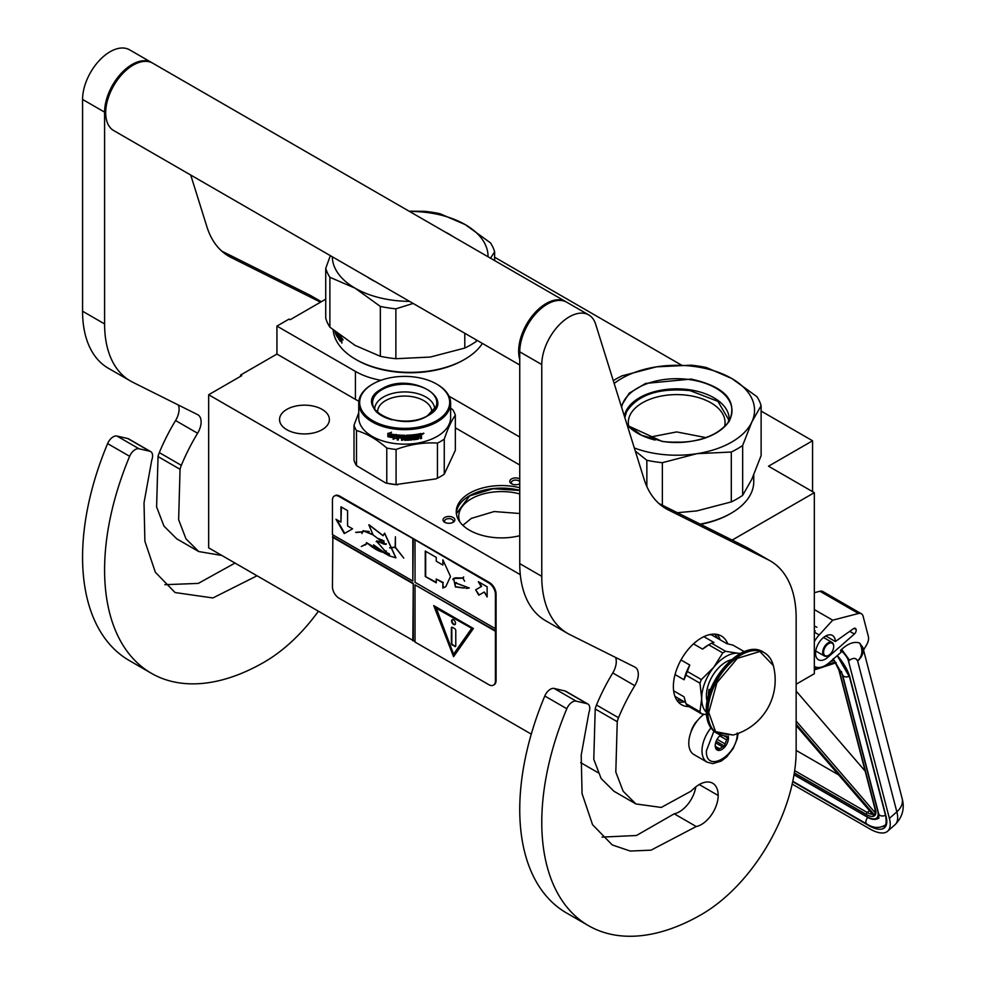 <?xml version="1.0" encoding="UTF-8"?>
<svg xmlns="http://www.w3.org/2000/svg" width="985" height="985" viewBox="0 0 985 985"><rect width="100%" height="100%" fill="white"/><g stroke="black" fill="none" stroke-linecap="round" stroke-linejoin="round"><path stroke-width="1.48" d="M732.175 540.088L814.324 492.66L814.324 673.728L796.151 684.218M761.122 411.077L812.563 440.775L768.522 466.213L814.324 492.66M494.63 257.22L681.201 364.942M325.727 299.181L290.144 319.731L289.048 319.091L276.933 326.084L355.425 371.407A62.289 35.965 0 0 0 380.924 380.308M449.012 396.192L519.748 437.032M812.563 440.775L812.563 491.638M240.599 376.307L240.599 375.039L276.933 354.058L355.425 399.381A62.289 35.965 180 0 0 358.848 401.215M276.933 326.084L276.933 354.058M455.341 427.822L519.748 465.006M598.03 772.646L580.67 762.624M531.284 734.12L208.66 547.845L208.66 394.751L241.694 375.679L240.599 375.039M208.66 394.751L520.302 574.674M443.213 520.757A5.922 3.411 180 0 1 447.399 516.583A5.922 3.411 180 0 1 454.651 518.996A5.922 3.411 180 0 1 453.112 522.296A5.922 3.411 180 0 1 444.752 522.296A5.922 3.411 180 0 1 443.213 520.757M519.748 483.82A5.922 3.411 180 0 1 514.158 484.632A5.922 3.411 180 0 1 511.498 483.758A5.922 3.411 180 0 1 510.562 479.633A5.922 3.411 180 0 1 517.223 478.033A5.922 3.411 180 0 1 519.748 478.858M519.748 487.76A45.322 26.164 0 0 0 469.537 493.226A45.322 26.164 0 0 0 456.264 511.732A45.322 26.164 0 0 0 519.748 535.705M322.083 429.719A24.92 14.381 180 0 1 294.921 432.834A24.92 14.381 180 0 1 279.543 419.548A24.92 14.381 180 0 1 286.844 409.378A24.92 14.381 180 0 1 313.993 406.251A24.92 14.381 180 0 1 329.384 419.548A24.92 14.381 180 0 1 322.083 429.719M452.484 522.616A4.359 2.512 180 0 0 453.297 521.151A4.359 2.512 180 0 0 453.137 520.499A4.359 2.512 0 0 0 448.36 518.652A4.359 2.512 0 0 0 444.567 521.151A4.359 2.512 0 0 0 444.715 521.804A4.359 2.512 180 0 0 445.38 522.616M519.748 481.69A4.359 2.512 0 0 0 516.817 480.175A4.359 2.512 180 0 0 511.326 482.613A4.359 2.512 180 0 0 512.138 484.066M456.314 513A45.322 26.164 180 0 1 469.537 495.775A45.322 26.164 0 0 1 519.748 490.308M459.909 522.025A42.823 24.723 180 0 1 458.751 516.312A42.823 24.723 180 0 1 471.298 498.829A42.823 24.723 0 0 1 519.748 493.916M462.864 525.325L471.298 518.405L494.187 511.535L519.748 513.505M456.387 513.714L469.611 495.923L493.226 488.72L519.748 490.468M738.097 733.443L737.223 738.738L733.209 748.489L726.844 756.751L721.254 761.073L712.783 763.634L707.168 762.193L693.945 754.572A24.92 14.381 -60 0 1 688.786 743.158A24.92 14.381 120 0 1 703.955 714.26M737.236 732.988C738.196 755.409 705.457 774.308 706.405 750.792L713.916 731.178M728.1 735.893A9.345 5.393 -60 0 1 728.432 738.073A9.345 5.393 -60 0 1 721.82 749.523A9.345 5.393 -60 0 1 715.221 745.707A9.345 5.393 -60 0 1 720.7 735.019M726.29 735.943A8.102 4.679 120 0 1 726.499 736.571L727.927 738.073L726.499 739.784A8.102 4.679 -60 0 1 724.923 743.835L724.751 746.273L722.522 746.827A8.102 4.679 -60 0 1 719.37 748.649L718.397 749.942L716.957 748.428A8.102 4.679 -60 0 1 716.895 748.391A8.102 4.679 -60 0 1 715.393 746.199L715.221 745.411M726.499 736.571L725.342 735.893M727.927 738.073L723.926 735.758M726.499 739.784L719.727 735.869M724.923 743.835L717.092 739.304M722.522 746.827L715.615 742.85M719.37 748.649L715.442 746.371M724.751 746.273L716.132 741.286M792.186 784.097L869.632 828.804A37.381 15.428 -131.3 0 0 887.633 831.205A37.381 15.428 -131.3 0 0 889.393 818.387L896.842 811.837L857.639 660.997C856.076 657.845 853.392 657.574 849.575 660.196L841.621 649.374L840.55 650.309L841.067 652.279L829.345 662.585A21.805 12.583 120 0 1 814.546 666.488L814.324 666.353A21.805 12.583 120 0 0 814.546 666.488M849.575 660.196L848.516 661.132L889.393 818.387M848.516 661.132A10.897 4.506 -131.3 0 0 840.55 650.309M862.934 647.711L863.549 650.088L866.615 644.843A9.345 5.393 120 0 0 868.364 636.47L863.106 616.241A9.345 5.393 120 0 0 861.383 613.766A9.345 5.393 120 0 0 858.464 613.495L819.926 591.246L814.324 592.699M819.926 591.246A9.345 5.393 -60 0 1 822.844 591.517L861.383 613.766M856.113 629.6A3.423 1.982 -60 0 1 854.377 634.008L827.954 657.229A14.012 8.089 -60 0 1 818.437 659.741A14.012 8.089 -60 0 1 818.437 643.562A14.012 8.089 -60 0 1 832.46 635.46A14.012 8.089 -60 0 1 835.354 641.53L853.404 628.726A3.423 1.982 -60 0 1 855.399 628.381A3.423 1.982 -60 0 1 856.027 629.28L854.007 628.381M858.464 613.495L832.719 620.181L819.188 634.956A21.805 12.583 120 0 0 814.324 641.691M841.621 649.374C848.27 643.365 854.266 641.247 859.585 643.033L862.872 647.477A20.242 20.242 0 0 1 862.922 647.637A20.242 14.258 -14.6 0 0 862.897 647.551M832.719 620.181L814.324 609.567M835.354 641.53L825.762 635.99M902.125 798.478C904.833 808.365 902.494 817.094 895.094 824.654A37.381 15.428 -131.3 0 0 896.842 811.837A20.242 14.258 -14.6 0 0 902.125 798.478L862.922 647.637A20.242 14.258 -14.6 0 1 857.639 660.997C862.515 655.85 863.168 649.866 859.585 643.033M833.212 658.657L833.839 660.553L832.817 659.531M873.633 814.127L873.67 815.518L796.151 725.588M875.505 809.744L839.343 670.674A1.551 1.096 -14.6 0 1 838.912 670.132L875.062 809.202A1.551 1.096 -14.6 0 0 875.505 809.744A17.127 7.067 -131.3 0 1 874.865 815.457L875.283 812.834M836.24 662.646L834.997 662.092L836.24 662.646M796.151 750.385L838.691 774.936M865.162 771.12L796.151 691.064M833.704 646.517A7.166 4.137 -60 0 0 830.133 642.996A7.166 4.137 -60 0 0 824.457 648.561A7.166 4.137 120 0 0 824.162 654.766A7.166 4.137 120 0 0 828.644 655.296A7.166 4.137 120 0 0 832.83 650.334A7.166 4.137 -60 0 0 833.704 646.517L833.704 646.012A7.782 4.494 -60 0 1 833.704 646.271M833.704 646.012A7.782 4.494 -60 0 0 832.091 642.454A7.782 4.494 -60 0 0 823.657 648.229A7.782 4.494 120 0 0 824.31 655.936A7.782 4.494 120 0 0 828.2 655.554A7.782 4.494 120 0 0 828.422 655.419M761.122 405.672A85.658 49.447 180 0 0 756.972 396.709L731.732 378.474A77.864 44.953 0 0 0 696.826 366.839A77.864 44.953 0 0 0 656.515 366.839L690.99 365.176A85.658 49.447 0 0 1 698.845 366.161A85.658 49.447 0 0 1 706.504 367.577L731.732 378.474A77.864 44.953 180 0 1 751.912 421.851L761.122 405.672L761.122 455.55L751.875 479.166L742.653 495.344A85.658 49.447 180 0 1 731.301 501.907L696.826 510.907L677.348 512.705M635.3 451.068L646.85 460.29A85.658 49.447 0 0 0 654.508 461.694A85.658 49.447 0 0 0 662.363 462.691L662.363 505.219M753.759 474.918L753.759 481.727A77.089 44.51 180 0 1 731.19 513.197L730.082 513.825A75.537 43.611 180 0 1 700.655 524.352M731.19 513.197A77.089 44.51 180 0 1 700.187 524.106M682.199 442.277A48.388 27.937 0 0 0 671.154 442.277M751.912 421.851L742.653 445.466L742.653 495.344M628.799 426.579A48.388 27.937 0 0 1 628.295 422.54A48.388 27.937 0 0 1 689.192 395.551A48.388 27.937 180 0 1 725.058 422.54A48.388 27.937 180 0 1 724.554 426.579M614.172 383.448A77.864 44.953 0 0 1 656.515 366.839L622.052 375.839A85.658 49.447 0 0 0 613.298 380.666M621.227 406.054L629.181 393.224L645.606 383.424L691.15 379.077C725.009 386.711 737.728 400.747 729.306 421.161C716.021 437.931 693.649 444.691 662.203 441.452L627.273 425.385M634.34 447.99A77.864 44.953 0 0 0 696.826 453.691L731.301 452.029L731.301 501.907M751.875 421.937A77.864 44.953 180 0 1 696.826 453.691L662.363 462.691M742.653 445.466A85.658 49.447 180 0 1 731.301 452.029M646.85 460.29L646.85 486.504M624.404 416.212A52.525 30.326 0 0 1 690.263 389.875A52.525 30.326 180 0 1 729.122 420.78M624.835 417.566L626.485 411.853C637.627 394.714 658.842 387.634 690.128 390.639L717.905 401.351L728.641 419.61L728.506 421.777M647.391 437.611L676.67 431.923L705.962 437.611M488.043 256.777A77.864 44.953 180 0 0 465.24 224.617A77.864 44.953 0 0 0 430.334 212.982A77.864 44.953 0 0 0 409.526 211.443M490.505 258.193L494.63 251.803A85.658 49.447 180 0 0 490.468 242.852L465.24 224.617L440.012 213.72A85.658 49.447 0 0 0 432.353 212.304A85.658 49.447 0 0 0 424.498 211.319L409.083 211.196M332.314 256.777A77.864 44.953 -0 0 0 355.117 288.186L380.345 306.433A85.658 49.447 0 0 0 388.016 307.837A85.658 49.447 0 0 0 395.871 308.834L395.871 358.712L430.334 357.05L464.797 348.05A85.658 49.447 180 0 0 476.161 341.487L476.986 340.305M330.357 255.644L325.727 268.339L325.727 318.217A85.658 49.447 0 0 0 329.889 327.18L355.117 345.415L380.345 356.311A85.658 49.447 0 0 0 388.016 357.715A85.658 49.447 0 0 0 395.871 358.712M355.671 359.34L356.767 359.968A75.537 43.611 0 0 0 390.626 371.259A75.537 43.611 180 0 0 463.59 359.968L464.686 359.34A77.089 44.51 180 0 1 390.232 370.852A77.089 44.51 0 0 1 355.671 359.34A77.089 44.51 0 0 1 333.176 329.938M482.404 343.433A77.089 44.51 180 0 1 464.686 359.34M342.263 339.123L343.039 339.936L342.485 339.062M339.062 334.617A77.089 44.51 0 0 0 339.813 335.626L339.813 336.562A77.089 44.51 -0 0 1 338.828 335.22L338.754 336.07A77.089 44.51 0 0 0 339.591 337.202L339.591 338.15A77.089 44.51 0 0 1 338.754 337.005L338.828 338.36A77.089 44.51 0 0 0 340.133 340.084L340.207 336.119A77.089 44.51 0 0 0 341.66 337.83L341.881 343.1L341.13 340.047L341.906 340.539M340.613 341.229L340.613 339.443L341.13 340.047M337.498 333.41L337.498 337.289L337.892 333.841L338.483 338.803A77.089 44.51 0 0 0 340.404 341.364L340.613 341.315M336.71 332.782A77.089 44.51 0 0 0 337.104 333.496L337.252 336.587M337.264 336.488L337.104 336.624A77.089 44.51 0 0 1 335.713 333.964L335.589 331.908M334.962 331.403L335.22 332.844L335.22 331.613M336.821 335.195L336.821 335.195A77.089 44.51 0 0 1 335.897 333.398L335.848 332.105M337.449 335.109L337.227 333.866M336.07 332.117L336.205 332.782A77.089 44.51 0 0 0 336.821 333.952M339.813 335.663A76.461 44.153 -0 0 1 339.406 335.085L338.754 335.282M340.613 339.443L341.684 339.887M339.234 338.914A76.461 44.153 0 0 0 340.613 340.773M338.889 336.981L338.889 336.254M338.889 335.171L338.889 334.481M338.754 337.005L339.333 336.87A76.461 44.153 0 0 0 339.591 337.227M340.773 339.394L340.773 338.692M340.773 337.51L340.773 336.808M341.881 339.209L341.352 339.357A77.089 44.51 0 0 1 340.613 338.495L341.179 337.399L341.906 338.409M476.161 339.825L476.161 341.487M494.63 251.803L494.63 260.582M342.718 339.85L342.62 338.877M342.558 339.899L342.78 339.222M341.352 339.357L341.82 338.163M340.613 337.56A77.089 44.51 0 0 0 341.266 338.323M325.727 268.339A85.658 49.447 0 0 0 329.889 277.29L329.889 327.18M409.526 301.361A77.864 44.953 0 0 1 355.117 288.186L329.889 277.29M375.617 281.784L366.223 276.354M440.246 229.185L457.335 239.047M464.797 333.275L464.797 348.05M413.134 303.442L395.871 308.834M380.345 306.433L380.345 356.311M440.578 476.506A50.764 29.316 180 0 1 435.961 478.87L437.451 478.131A51.392 29.673 180 0 0 441.009 476.26L441.009 476.26A51.392 29.673 180 0 0 444.26 474.204L455.341 450.317L455.341 415.251C451.647 420.275 447.953 428.229 444.26 439.125A51.392 29.673 180 0 1 441.009 441.194A51.392 29.673 -0 0 1 437.451 443.065L437.451 478.131M444.26 439.125L444.26 474.204M418.748 434.927A45.938 26.521 -0 0 0 420.201 434.644L419.992 434.299A45.322 26.164 -0 0 1 418.563 434.582L418.748 435.863L418.563 434.582M418.748 435.863A45.938 26.521 -0 0 0 420.386 435.542L420.386 434.754M431.627 412.764A27.026 15.6 180 0 0 431.701 411.656A27.026 15.6 180 0 0 415.017 397.25A27.026 15.6 180 0 0 385.566 400.624A27.026 15.6 -0 0 0 377.649 411.656A27.026 15.6 -0 0 0 377.723 412.764M374.694 409.366A29.981 17.311 -0 0 1 383.473 397.004A29.981 17.311 180 0 1 416.249 393.274A29.981 17.311 180 0 1 434.656 409.366M381.54 389.026C409.957 370.963 459.084 399.331 427.81 415.732C399.393 433.794 350.266 405.426 381.54 389.026M436.503 384.002A45.002 25.979 180 0 0 372.847 384.002L372.182 384.384L372.847 384.002A45.002 25.979 -0 0 0 372.847 420.755A45.002 25.979 -0 0 0 436.503 420.755A45.002 25.979 180 0 0 436.503 384.002L437.155 384.384A45.938 26.521 180 0 1 450.613 403.136A45.938 26.521 180 0 1 437.155 421.9A45.938 26.521 -0 0 1 387.093 427.65A45.938 26.521 -0 0 1 358.737 403.136L358.737 417.64A45.938 26.521 -0 0 0 387.093 442.142A45.938 26.521 -0 0 0 437.155 436.392A45.938 26.521 180 0 0 450.613 417.64L450.613 403.136M372.182 384.384A45.938 26.521 -0 0 0 358.737 403.136M450.613 407.999L452.854 409.871A51.392 29.673 180 0 1 455.341 415.251M358.737 412.826L354.009 425.163L354.009 460.229A51.392 29.673 -0 0 0 356.496 465.61L356.496 430.543C366.592 433.425 376.689 439.261 386.773 448.015A51.392 29.673 -0 0 0 396.081 449.456L396.081 484.534L435.961 478.87M397.571 484.805A50.764 29.316 -0 0 1 385.689 482.97L386.773 483.093A51.392 29.673 -0 0 0 396.081 484.534M386.773 448.015L386.773 483.093M437.451 443.065C423.661 442.253 409.871 444.395 396.081 449.456M385.689 482.97L356.496 465.61M354.009 425.163A51.392 29.673 -0 0 0 356.496 430.543M394.16 437.833A45.938 26.521 -0 0 1 388.09 436.749L389.186 435.444A45.938 26.521 -0 0 0 395.281 436.429L396.499 434.841L396.499 438.066L393.052 439.248L394.308 437.488A45.322 26.164 -0 0 1 388.361 436.429M393.212 438.904L396.61 437.709M388.065 433.388L387.844 436.7L387.844 433.437L391.291 432.513L390.159 433.905L391.476 432.169M388.065 436.367L389.272 434.89A45.322 26.164 -0 0 0 395.281 435.887L396.364 434.459M387.844 436.7L389.063 435.235A45.938 26.521 -0 0 0 395.145 436.232L395.281 435.887M390.159 433.905A45.938 26.521 -0 0 0 396.241 434.816L395.145 436.232M414.205 438.596L414.082 437.155L414.389 438.731A45.938 26.521 -0 0 0 417.628 438.251L417.812 434.151A45.938 26.521 -0 0 0 421.063 433.511L420.607 435.616L421.543 438.423L421.543 436.38L420.607 435.616L421.543 436.38L420.829 435.961L421.309 434.877M414.205 437.512A45.938 26.521 -0 0 0 416.323 437.217L416.162 436.306M414.082 437.155A45.322 26.164 -0 0 0 416.162 436.872M416.323 437.217L416.323 436.281A45.938 26.521 -0 0 1 414.205 436.564L414.082 436.22A45.322 26.164 -0 0 0 414.205 436.195M416.717 434.902L416.889 435.247A45.938 26.521 -0 0 1 414.389 435.604L414.254 435.247A45.322 26.164 -0 0 0 416.717 434.902L416.717 434.336M416.889 435.247L416.889 434.311A45.938 26.521 -0 0 1 406.46 435.235L405.98 437.685M397.312 435.075L397.214 439.926L397.694 434.951A45.938 26.521 -0 0 0 404.675 435.259L405.34 439.322A45.938 26.521 -0 0 0 408.578 439.236L408.578 437.993A45.938 26.521 -0 0 1 406.46 438.066L405.968 437.315M408.578 437.993L408.529 437.635A45.322 26.164 -0 0 1 406.436 437.709M397.312 439.569A45.322 26.164 -0 0 0 398.371 439.655M397.214 439.926A45.938 26.521 -0 0 0 398.371 440.024L398.457 437.475A45.322 26.164 -0 0 0 401.043 437.635M398.371 437.833A45.938 26.521 -0 0 0 401.043 438.005L401.043 437.057A45.938 26.521 -0 0 1 398.371 436.897L398.642 435.604A45.322 26.164 -0 0 0 401.56 435.776L401.511 436.133A45.938 26.521 -0 0 1 398.556 435.961M402.668 438.054A45.938 26.521 -0 0 0 404.195 438.079L404.195 437.722A45.322 26.164 -0 0 1 402.693 437.697L402.668 440.246A45.938 26.521 -0 0 1 401.511 440.209L401.56 439.852A45.322 26.164 -0 0 0 402.668 439.889M404.675 440.27A45.938 26.521 -0 0 0 409.477 440.123L409.403 439.766A45.322 26.164 -0 0 1 404.675 439.913L404.195 437.722M404.195 439.876L404.195 438.079M407.359 436.158A45.938 26.521 -0 0 0 410.683 435.973L410.597 435.616A45.322 26.164 -0 0 1 407.322 435.801L407.359 437.094A45.938 26.521 -0 0 0 409.477 436.995L409.932 437.241M409.477 436.995L409.957 439.704M410.683 439.679A45.322 26.164 -0 0 0 411.742 439.593L411.841 439.95A45.938 26.521 -0 0 1 410.683 440.049L410.683 435.973M411.841 435.875L411.742 435.518A45.322 26.164 -0 0 0 412.875 435.407L412.986 435.764A45.938 26.521 -0 0 1 411.841 435.875L411.841 439.95M411.742 439.593L411.742 435.518M412.986 439.433L412.986 435.764M418.748 438.596L418.563 436.466L418.268 439.088A45.938 26.521 -0 0 1 413.478 439.778L412.875 439.088M413.355 439.433A45.322 26.164 -0 0 0 418.083 438.744L418.563 438.263M418.563 436.466A45.322 26.164 -0 0 0 419.696 436.244L419.906 436.589A45.938 26.521 -0 0 1 418.748 436.811M420.386 436.884L420.386 438.67A45.938 26.521 -0 0 0 421.543 438.423M420.386 438.288A45.322 26.164 -0 0 0 421.309 438.079M421.543 435.21L421.543 433.806M422.774 434.188L423.464 433.203L422.774 434.188M423.612 433.141L422.319 433.868L423.87 433.474M401.511 440.209L401.511 436.133M414.205 436.564L414.205 435.776M402.853 436.183A45.938 26.521 -0 0 0 404.01 436.195L404.01 435.838A45.322 26.164 -0 0 1 402.877 435.826L402.877 435.826M404.01 436.195L404.195 437.143A45.938 26.521 -0 0 1 402.668 437.118L402.668 436.33M404.195 437.143L404.01 435.838M414.082 436.22L414.082 435.432M405.155 435.592L405.34 438.965M401.56 439.852L401.56 435.776M409.883 439.347L409.883 437.155M407.322 435.801L407.322 436.737M519.748 364.992L113.755 130.599A38.932 22.483 -60 0 1 105.691 112.77A38.932 22.483 120 0 1 122.694 73.592A38.932 22.483 120 0 1 152.687 63.163L565.649 301.582A38.932 22.483 120 0 0 535.643 312.011A38.932 22.483 120 0 0 518.652 351.189A38.932 22.483 -60 0 0 519.748 359.463M696.235 826.526L651.036 850.166L630.24 851.052L612.276 844.958L592.551 824.704L582.073 793.651L581.199 755.199L588.931 712.524A9.345 5.393 120 0 0 587.86 704.004A9.345 5.393 120 0 0 586.974 703.659L576.176 701.16A9.345 5.393 120 0 0 566.818 708.72A225.811 130.377 120 0 0 588.55 925.691A225.811 130.377 120 0 0 701.455 914.511A133.935 77.322 120 0 0 796.151 750.471L796.151 617.989A124.59 71.93 120 0 0 770.356 560.957A124.59 71.93 120 0 0 768.14 559.763L668.249 509.885A124.59 71.93 -60 0 1 666.032 508.691A124.59 71.93 -60 0 1 644.079 479.178L595.63 324.151A38.932 22.483 120 0 0 588.771 314.929A38.932 22.483 120 0 0 558.766 325.358A38.932 22.483 120 0 0 541.775 364.548L541.775 576.348A124.59 71.93 120 0 0 567.582 633.38A124.59 71.93 120 0 0 569.786 634.574L634.796 667.042A15.575 8.988 -60 0 1 635.079 667.19A15.575 8.988 -60 0 1 634.783 685.671A138.602 80.019 120 0 0 618.506 717.733A15.575 8.988 120 0 0 617.25 721.697L615.81 772.08L623.173 791.263L635.941 803.957L661.28 807.441L690.916 791.226L694.105 788.345A26.792 15.464 120 0 1 712.647 783.223A26.792 15.464 120 0 1 718.188 795.486A23.677 13.667 120 0 1 701.455 824.482A23.677 13.667 120 0 1 696.235 826.526L674.22 813.807A23.677 13.667 120 0 0 679.428 811.763A23.677 13.667 120 0 0 695.816 786.892M586.974 703.659L564.947 690.941L554.161 688.453A9.345 5.393 -60 0 0 544.791 696.001A225.811 130.377 120 0 0 566.523 912.972L588.55 925.691M564.947 690.941A9.345 5.393 -60 0 1 565.833 691.285L587.86 704.004M602.044 837.102L636.458 835.502L674.22 813.807M615.526 657.414A15.575 8.988 120 0 1 612.756 672.952A138.602 80.019 120 0 0 596.479 705.014A15.575 8.988 -60 0 0 595.223 708.991L593.783 759.324L601.145 778.519L613.926 791.238L635.941 803.957M567.582 633.38L545.555 620.673A124.59 71.93 -60 0 1 519.748 563.629L519.748 351.83L541.775 364.548M588.771 314.929L566.744 302.223A38.932 22.483 120 0 0 536.751 312.651A38.932 22.483 120 0 0 519.748 351.83M768.14 559.763L746.113 547.057L658.903 503.495M746.113 547.057A124.59 71.93 -60 0 1 748.329 548.239L770.356 560.957M697.996 719.973A15.662 9.05 120 0 0 690.928 732.2M727.78 643.87A39.708 22.926 120 0 0 721.303 635.965A39.708 22.926 120 0 0 701.455 637.935A39.708 22.926 120 0 0 675.513 672.927A39.708 22.926 120 0 0 681.595 704.755A39.708 22.926 120 0 0 689.008 706.614M717.794 638.465L714.753 634.131M676.72 700.003L682.002 700.47M257.036 575.782L212.883 597.957L175.084 592.551L155.371 572.297L144.894 541.245L144.019 502.793L151.752 460.118A9.345 5.393 120 0 0 150.668 451.598A9.345 5.393 120 0 0 149.794 451.253L127.767 438.534L116.969 436.047A9.345 5.393 -60 0 0 107.611 443.595A225.811 130.377 120 0 0 129.343 660.566L151.358 673.284A225.811 130.377 120 0 0 264.263 662.105A133.935 77.322 120 0 0 318.414 611.217M127.767 438.534A9.345 5.393 -60 0 1 128.653 438.879L150.668 451.598M164.864 584.696L198.28 583.403L235.009 563.063M178.334 405.007A15.575 8.988 120 0 1 175.576 420.546A138.602 80.019 120 0 0 159.299 452.608A15.575 8.988 -60 0 0 158.043 456.584L156.603 506.918L163.966 526.113L176.734 538.832L198.761 551.551L221.822 555.454M130.402 380.973L108.375 368.267A124.59 71.93 -60 0 1 82.568 311.223L82.568 99.423L104.595 112.142L104.595 323.942A124.59 71.93 120 0 0 130.402 380.973A124.59 71.93 120 0 0 132.606 382.168L197.616 414.636A15.575 8.988 -60 0 1 197.886 414.784A15.575 8.988 -60 0 1 197.591 433.265A138.602 80.019 120 0 0 181.326 465.326A15.575 8.988 120 0 0 180.058 469.303L178.63 519.686L185.993 538.857L198.761 551.551M152.133 62.855A38.932 22.483 120 0 0 151.591 62.523L129.564 49.816A38.932 22.483 120 0 0 99.559 60.245A38.932 22.483 120 0 0 82.568 99.423M321.258 301.767L308.933 294.65L221.724 251.089M308.933 294.65A124.59 71.93 -60 0 1 311.149 295.832L321.332 301.718M149.794 451.253L138.996 448.766A9.345 5.393 120 0 0 129.638 456.314A225.811 130.377 120 0 0 151.358 673.284M151.591 62.523A38.932 22.483 120 0 0 121.586 72.964A38.932 22.483 120 0 0 104.595 112.142M320.556 302.173L231.069 257.479A124.59 71.93 -60 0 1 228.852 256.285A124.59 71.93 -60 0 1 206.899 226.772L190.733 175.034M740.511 653.424L738.011 653.252A34.266 19.786 120 0 0 725.896 656.503A34.266 19.786 120 0 0 713.78 667.239L701.357 679.576A38.464 22.212 120 0 0 699.953 683.196L701.677 698.439L699.953 711.749A38.464 22.212 120 0 0 701.357 713.743L706.454 714.704M722.781 652.932A38.464 22.212 -60 0 1 724.184 652.082A38.464 22.212 -60 0 1 725.588 651.307L711.552 643.205A38.464 22.212 120 0 0 710.148 643.981A38.464 22.212 120 0 0 708.744 644.83L722.781 652.932L713.78 667.239A34.266 19.786 120 0 0 701.677 698.439M709.705 634.611L711.81 635.005L726.795 643.661L732.975 645.126L744.34 651.676M673.629 690.805L684.058 696.826L685.929 703.647A38.464 22.212 -60 0 0 687.333 705.654L701.357 713.743M674.959 696.407L685.572 702.527M685.929 703.647L699.953 711.749M680.992 659.962L689.771 665.035L687.333 671.475A38.464 22.212 120 0 0 685.929 675.094L699.953 683.196M685.929 675.094L684.058 679.761L675.045 674.565M687.333 671.475L701.357 679.576M708.744 644.83L702.564 649.115L693.489 643.87M703.869 636.667L713.99 642.515L711.552 643.205M740.141 653.621A34.266 19.786 120 0 0 738.011 653.252L725.588 651.307M701.677 698.488A34.266 19.786 120 0 0 706.307 712.241M731.338 659.728A27.568 15.92 120 0 0 706.405 695.73A27.568 15.92 -60 0 0 707.181 701.566M689.771 665.035A35.817 20.685 120 0 0 684.058 679.761M710.148 643.981L708.277 645.052A35.817 20.685 120 0 0 702.564 649.115M773.311 665.528A56.995 56.995 0 0 1 733.197 735.019L715.566 731.67L708.732 712.475L716.908 682.74L737.346 658.362L759.891 651.491L773.323 665.564C771.76 659.63 768.743 655.345 764.286 652.698A46.726 26.977 -60 0 1 769.236 657.143M710.407 690.14L709.052 689.365A25.696 14.837 120 0 0 708.387 695.348A25.696 14.837 120 0 0 708.412 696.26M709.052 689.365L709.052 694.068M710.333 690.337A3.115 1.798 -120 0 0 709.692 690.473A3.115 1.798 -120 0 0 709.052 691.901A3.115 1.798 -120 0 0 709.311 693.255M709.926 690.374A3.115 1.798 -120 0 0 709.582 692.43M493.793 684.92A9.345 5.393 -120 0 0 494.138 684.747A9.345 5.393 -120 0 0 496.071 680.475L496.071 594.004A9.345 5.393 -120 0 0 489.471 582.566L339.702 496.095A9.345 5.393 -120 0 0 335.035 495.627A9.345 5.393 -120 0 0 334.715 495.837M495.418 631.262L415.03 584.844L415.03 642.072L488.806 684.673A9.345 5.393 -120 0 0 493.485 685.129A9.345 5.393 -120 0 0 495.418 680.857L495.418 594.386A9.345 5.393 -120 0 0 488.806 582.948L413.269 538.82L412.826 581.039L332.438 534.621L332.438 500.294A9.345 5.393 -120 0 1 334.371 496.009L335.035 495.627M332.868 534.88L332.438 586.752A9.345 5.393 -120 0 0 339.037 598.203L415.03 641.567M413.269 538.82L339.037 496.477A9.345 5.393 -120 0 0 334.371 496.009M487.132 596.947L487.132 586.777L478.328 581.692L481.173 586.617L475.669 589.793L478.784 595.199L484.288 592.01L487.132 596.947M445.799 586.617L450.514 576.508L442.868 559.812L442.868 565.033L436.256 561.216L436.256 557.399L425.249 551.046L425.249 576.471L436.256 582.837L436.256 579.02L442.868 582.837L442.868 588.045L445.183 586.998M445.368 586.888L442.868 588.045M469.291 587.996L454.935 582.627L455.39 586.888L453.666 578.552L462.876 578.17L464.612 581.199L463.048 578.17L463.615 576.914L462.839 577.986L455.735 577.826L453.543 578.392L455.489 587.06L455.033 582.8L469.291 587.996L466.287 588.464M455.612 586.912L463.603 588.033L455.612 586.912M415.03 540.346L415.03 582.307L495.418 628.713M415.03 584.844L495.849 631.003M453.568 656.699L473.391 628.492L433.745 605.603L453.568 656.699M332.868 536.911L413.269 583.329L413.269 640.545M412.826 640.804L413.269 583.329M332.438 537.17L412.826 583.576M335.983 519.243L344.27 533.611L352.568 528.822L347.582 525.953L347.582 510.624L340.958 506.795L340.958 522.124L335.983 519.243M382.266 552.166C377.55 550.738 372.687 547.808 367.7 543.375L389.223 555.836L395.798 557.806L384.532 533.205L383.079 535.729L368.833 524.771L373.13 534.978L385.886 544.471L376.578 541.258L389.223 555.836M389.21 553.742L387.204 552.893L387.043 554.457L373.549 544.853L380.678 551.046L366.42 542.587M383.67 540.814L383.891 544.102L376.676 540.839L376.233 541.688M384.138 550.406L386.428 551.144M373.081 534.584L363.293 530.656L362.16 531.814L355.683 532.319L362.037 532.048L361.877 533.513L363.453 530.927L373.118 534.88M378.314 538.524L382.574 540.211M395.921 557.732L384.642 533.156M383.19 535.643L369.104 524.82M365.189 545.037L367.183 543.338L361.323 546.515L367.454 543.511M365.029 544.767L361.323 546.515M389.728 547.709L395.281 547.426L403.752 558.076L395.404 547.278L395.404 536.776L395.17 547.143L389.728 547.709M412.826 539.078L412.826 581.039M484.288 592.01L487.132 595.925M475.669 589.793L479.215 594.94M481.173 586.617L476.1 589.547M479.202 582.197L481.616 586.37M425.249 576.471L436.256 582.32M425.68 551.292L425.68 576.225M442.868 565.033L443.299 560.44M442.868 582.837L443.299 587.786M436.256 579.02L443.299 582.578M453.666 578.33L452.78 579.512M455.156 582.751L456.498 582.627M463.837 587.86L464.834 587.946M462.839 577.986L463.713 576.976M455.809 578.01L463.085 578.047M453.777 578.49L456.018 577.887M455.833 586.777L463.393 587.848M434.447 606.009L453.913 656.195M336.858 519.76L344.713 533.353M340.958 522.124L341.401 507.053M382.439 552.068L380.678 551.046M384.138 553.077L389.703 555.589M386.009 544.397L376.812 541.122L379.668 541.319M383.473 543.905L386.083 544.336M363.342 530.632L361.914 533.254M363.453 530.927L369.19 531.494M386.379 543.806L384.101 544.176L383.953 540.987M389.555 554.235L387.29 554.543L387.364 553.164L389.42 554.149M387.29 552.856L387.117 554.05M383.842 540.703L384.076 543.991M356.041 532.503L362.221 531.949M389.801 547.992L395.404 547.204M436.096 607.72L471.926 628.405L453.568 654.151L436.096 607.72M387.45 553.127L389.235 553.767M435.653 607.979L471.926 628.405M471.483 628.664L453.568 654.151M455.55 623.308A2.807 1.613 -120 0 0 454.331 620.488A2.807 1.613 -120 0 0 452.164 619.737A2.807 1.613 -120 0 0 451.586 621.018A2.807 1.613 -120 0 0 452.804 623.837A2.807 1.613 -120 0 0 454.971 624.588A2.807 1.613 -120 0 0 455.55 623.308M454.664 646.419A1.551 0.899 -120 0 0 455.452 646.505A1.551 0.899 -120 0 0 455.772 645.791L455.772 630.523A1.551 0.899 -120 0 0 454.664 628.627L452.472 627.346A1.551 0.899 -120 0 0 451.684 627.273A1.551 0.899 -120 0 0 451.364 627.987L451.364 643.242A1.551 0.899 -120 0 0 452.472 645.15L455.107 646.172A1.551 0.899 -120 0 0 455.636 646.32M452.398 619.639A2.807 1.613 -120 0 0 452.029 620.759A2.807 1.613 -120 0 0 453.112 623.431A2.807 1.613 -120 0 0 455.168 624.428M451.943 627.199A1.551 0.899 -120 0 0 451.807 627.728L451.807 642.996A1.551 0.899 -120 0 0 452.903 644.892L455.107 646.172M355.425 371.407L355.425 399.381M707.168 762.193A24.92 14.381 -60 0 1 701.997 750.792A24.92 14.381 -60 0 1 710.936 727.927M837.324 655.567A32.702 13.507 48.7 0 1 849.932 677.409L886.081 816.479A32.702 13.507 48.7 0 1 868.795 825.602L792.716 781.671M849.932 677.409A1.551 1.096 165.4 0 1 849.489 676.867L837.213 655.665M886.081 816.479A1.551 1.096 165.4 0 1 885.65 815.937L849.489 676.867M885.65 815.937C886.549 821.896 886.204 825.11 884.592 825.59A31.151 12.854 48.7 0 1 882.745 826.661M819.188 634.956L814.324 632.148M827.954 657.229L826.267 656.256M849.735 631.336L854.377 634.008M854.29 628.282L856.027 629.28M877.992 811.147A1.551 1.096 165.4 0 1 877.697 811.024A20.242 8.36 48.7 0 1 866.997 816.663L794.058 774.555M867.81 817.107A1.551 0.899 -60 0 1 867.292 817.082A1.551 0.899 -60 0 1 866.997 816.663M841.436 671.524A20.242 8.36 48.7 0 1 841.547 671.942L877.697 811.024M832.916 659.433A17.127 7.067 -131.3 0 1 833.839 660.553L830.343 661.698M815.014 666.734L814.324 666.956M796.151 725.379L874.237 815.962A17.127 7.067 -131.3 0 1 866.443 814.521L794.329 772.893M874.865 815.457L796.151 724.147M814.324 668.877L818.51 667.51M826.095 665.01L834.997 662.092A17.127 7.067 -131.3 0 1 839.343 670.674M794.673 770.627L867.231 812.514A1.551 0.899 120 0 0 866.443 814.521M869.423 810.593L867.231 812.514A15.575 6.427 -131.3 0 0 872.587 814.263M875.209 812.76L796.151 721.045M833.396 659.014L842.532 674.713A4.654 3.275 -14.6 0 0 849.292 676.153M842.532 674.713L878.682 813.782A4.654 3.275 -14.6 0 0 885.453 815.223M867.797 817.365A4.654 2.684 120 0 0 866.862 824.026L792.802 781.265M655.087 440.036A55.32 31.939 180 0 1 627.088 424.794M621.646 407.384A55.32 31.939 180 0 1 690.99 379.791A55.32 31.939 180 0 1 730.993 416.692A55.32 31.939 180 0 1 698.279 440.036M375.002 281.427A55.32 31.939 180 0 1 367.491 277.093M445.343 232.128A55.32 31.939 180 0 1 452.891 236.486M392.067 419.807A32.111 18.543 180 0 1 373.143 406.263A32.111 18.543 180 0 1 381.971 389.641A32.111 18.543 180 0 1 419.733 386.379A32.111 18.543 180 0 1 436.207 406.263A32.111 18.543 180 0 1 427.379 415.867A32.111 18.543 180 0 1 417.295 419.807M576.176 701.16L554.161 688.453M718.188 795.486L699.251 784.553M595.223 708.991L617.25 721.697M596.479 705.014L618.506 717.733M612.756 672.952L634.783 685.671M541.775 576.348L519.748 563.629M663.902 507.373L668.249 509.885M566.818 708.72L544.791 696.001M678.123 701.874A39.708 22.926 120 0 0 684.44 701.874M720.244 639.868A39.708 22.926 120 0 0 717.08 634.402M138.996 448.766L116.969 436.047M158.043 456.584L180.058 469.303M159.299 452.608L181.326 465.326M175.576 420.546L197.591 433.265M104.595 323.942L82.568 311.223M226.722 254.967L231.069 257.479M129.638 456.314L107.611 443.595M723.889 735.672A46.726 26.977 -60 0 1 717.572 733.616A46.726 26.977 -60 0 1 707.895 712.229A46.726 26.977 -60 0 1 728.284 665.207A46.726 26.977 -60 0 1 764.286 652.698L763.129 652.021A46.726 26.977 -60 0 0 727.127 664.543A46.726 26.977 -60 0 0 706.737 711.564A46.726 26.977 -60 0 0 716.415 732.951C709.742 728.789 706.368 721.451 706.282 710.924C704.928 679.281 743.096 638.44 763.129 652.021M489.471 582.566L488.806 582.948M496.071 594.004L495.418 594.386M496.071 680.475L495.418 680.857M339.702 496.095L339.037 496.477M815.297 630.966L814.324 630.535M816.934 627.26L814.324 626.115M895.094 824.654L887.633 831.205M794.021 774.776L867.292 817.082C871.319 819.742 875.172 820.111 878.842 818.203L878.817 818.215M875.037 813.154L875.062 809.202M835.452 662.991L814.324 669.935M838.912 670.132L835.206 662.622M885.01 825.196C879.273 828.52 873.227 828.126 866.862 824.026M878.682 813.782L878.854 818.215M824.31 655.936L815.728 650.986M832.091 642.454L823.509 637.492M730.993 416.692C726.167 434.077 692.135 446.525 662.302 441.342L641.543 435.198L627.063 424.732M373.808 280.737L368.291 277.548M436.207 406.263L427.49 415.707C410.844 426.394 376.356 420.09 373.143 406.263M733.234 735.007L716.415 732.951M493.485 685.129L494.138 684.747"/></g></svg>
